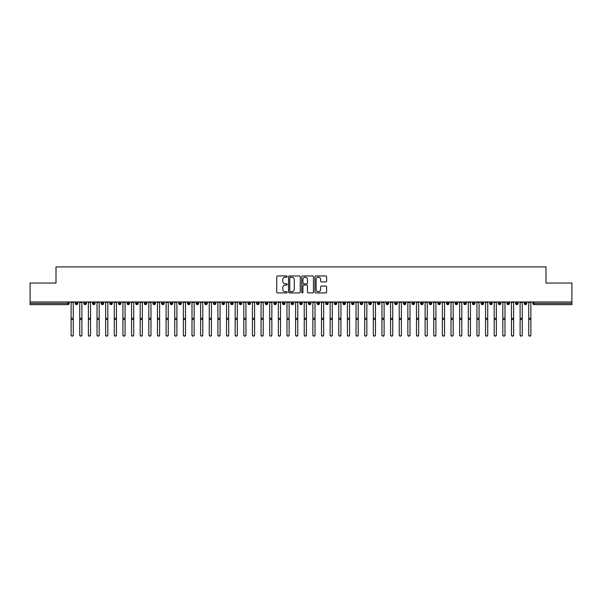 <?xml version="1.0" encoding="UTF-8"?>
<svg xmlns="http://www.w3.org/2000/svg" width="602" height="602" viewBox="0 0 602 602"><rect width="100%" height="100%" fill="white"/><g stroke="black" fill="none" stroke-linecap="round" stroke-linejoin="round"><path stroke-width="0.9" d="M287.184 276.551A0.594 0.594 0 0 0 286.59 275.957L277.59 275.957A0.85 0.85 0 0 0 276.739 276.807L276.739 292.06A0.85 0.85 0 0 0 277.59 292.911L286.59 292.911A0.594 0.594 0 0 0 287.184 292.316A0.594 0.594 0 0 0 286.59 291.722L285.423 291.722A2.709 2.709 0 0 1 282.714 289.013L282.714 287.741A2.709 2.709 0 0 1 285.423 285.024L286.59 285.024A0.594 0.594 0 0 0 287.184 284.43A0.594 0.594 0 0 0 286.59 283.835L285.423 283.835A2.709 2.709 0 0 1 282.714 281.126L282.714 279.855A2.709 2.709 0 0 1 285.423 277.146L286.59 277.146A0.594 0.594 0 0 0 287.184 276.551M325.765 281.932A0.85 0.85 0 0 0 326.615 281.081L326.615 276.807A0.85 0.85 0 0 0 325.765 275.957L315.772 275.957A0.85 0.85 0 0 0 314.921 276.807L314.921 292.06A0.85 0.85 0 0 0 315.772 292.911L325.765 292.911A0.85 0.85 0 0 0 326.615 292.06L326.615 286.891A0.85 0.85 0 0 0 325.765 286.04L321.491 286.04A0.85 0.85 0 0 0 320.64 286.891L320.64 289.457A2.265 2.265 0 0 1 318.375 291.722A2.265 2.265 0 0 1 316.11 289.457L316.11 279.411A2.265 2.265 0 0 1 318.375 277.146A2.265 2.265 0 0 1 320.64 279.411L320.64 281.081A0.85 0.85 0 0 0 321.491 281.932L325.765 281.932M30.1 301.963L571.9 301.963L571.9 283.053L545.999 283.053L545.999 266.904L56.001 266.904L56.001 283.053L30.1 283.053L30.1 303.34L67.853 303.34L67.853 301.963M300.255 276.807A0.85 0.85 0 0 0 299.412 275.957L289.411 275.957A0.85 0.85 0 0 0 288.561 276.807L288.561 292.06A0.85 0.85 0 0 0 289.411 292.911L299.412 292.911A0.85 0.85 0 0 0 300.255 292.06L300.255 276.807M302.588 275.957L312.588 275.957A0.85 0.85 0 0 1 313.439 276.807L313.439 292.06A0.85 0.85 0 0 1 312.588 292.911L308.307 292.911A0.85 0.85 0 0 1 307.464 292.06L307.464 285.875A0.85 0.85 0 0 0 306.614 285.024L303.777 285.024A0.85 0.85 0 0 0 302.926 285.875L302.926 292.316A0.594 0.594 0 0 1 302.332 292.911A0.594 0.594 0 0 1 301.745 292.316L301.745 276.807A0.85 0.85 0 0 1 302.588 275.957M69.147 303.34L67.853 303.34L67.853 304.635A1.294 1.294 0 0 0 69.147 303.34L69.147 301.963L69.147 303.34A1.294 1.294 0 0 1 67.853 304.635L30.1 304.635L30.1 303.34M571.9 301.963L571.9 304.635L534.147 304.635A1.294 1.294 0 0 1 532.853 303.34L532.853 301.963M76.529 301.963L76.529 304.635A1.294 1.294 0 0 1 75.235 303.34L75.235 301.963M77.786 301.963L77.786 303.34A1.294 1.294 0 0 1 76.529 304.635A1.294 1.294 0 0 0 77.786 303.34L75.235 303.34A1.294 1.294 0 0 0 76.529 304.635M85.168 301.963L85.168 304.635A1.294 1.294 0 0 1 83.866 303.34L83.866 301.963L83.866 303.34A1.294 1.294 0 0 0 85.168 304.635A1.294 1.294 0 0 0 86.417 303.34L86.417 301.963M93.799 301.963L93.799 304.635A1.294 1.294 0 0 1 92.505 303.34L92.505 301.963L92.505 303.34A1.294 1.294 0 0 0 93.799 304.635A1.294 1.294 0 0 0 95.048 303.34L95.048 301.963M102.43 301.963L102.43 304.635A1.294 1.294 0 0 1 101.136 303.34L101.136 301.963L101.136 303.34A1.294 1.294 0 0 0 102.43 304.635A1.294 1.294 0 0 0 103.687 303.34L103.687 301.963M111.069 301.963L111.069 304.635A1.294 1.294 0 0 1 109.775 303.34L109.775 301.963L109.775 303.34A1.294 1.294 0 0 0 111.069 304.635A1.294 1.294 0 0 0 112.318 303.34L112.318 301.963M119.7 301.963L119.7 304.635A1.294 1.294 0 0 1 118.406 303.34L118.406 301.963L118.406 303.34A1.294 1.294 0 0 0 119.7 304.635A1.294 1.294 0 0 0 120.957 303.34L120.957 301.963M128.339 301.963L128.339 304.635A1.294 1.294 0 0 1 127.045 303.34L127.045 301.963L127.045 303.34A1.294 1.294 0 0 0 128.339 304.635A1.294 1.294 0 0 0 129.588 303.34L129.588 301.963M136.97 301.963L136.97 304.635A1.294 1.294 0 0 1 135.676 303.34L135.676 301.963L135.676 303.34A1.294 1.294 0 0 0 136.97 304.635A1.294 1.294 0 0 0 138.219 303.34L138.219 301.963M145.601 301.963L145.601 304.635A1.294 1.294 0 0 1 144.307 303.34L144.307 301.963L144.307 303.34A1.294 1.294 0 0 0 145.601 304.635A1.294 1.294 0 0 0 146.858 303.34L146.858 301.963M154.24 301.963L154.24 304.635A1.294 1.294 0 0 1 152.946 303.34L152.946 301.963L152.946 303.34A1.294 1.294 0 0 0 154.24 304.635A1.294 1.294 0 0 0 155.489 303.34L155.489 301.963M162.871 301.963L162.871 304.635A1.294 1.294 0 0 1 161.577 303.34L161.577 301.963L161.577 303.34A1.294 1.294 0 0 0 162.871 304.635A1.294 1.294 0 0 0 164.128 303.34L164.128 301.963M171.51 301.963L171.51 304.635A1.294 1.294 0 0 1 170.215 303.34L170.215 301.963L170.215 303.34A1.294 1.294 0 0 0 171.51 304.635A1.294 1.294 0 0 0 172.759 303.34L172.759 301.963M180.141 301.963L180.141 304.635A1.294 1.294 0 0 1 178.847 303.34A1.294 1.294 0 0 0 180.141 304.635A1.294 1.294 0 0 1 178.847 303.34L178.847 301.963M181.39 301.963L181.39 303.34A1.294 1.294 0 0 1 180.141 304.635A1.294 1.294 0 0 0 181.39 303.34L178.847 303.34M188.78 304.635A1.294 1.294 0 0 1 187.478 303.34L187.478 301.963L187.478 303.34A1.294 1.294 0 0 0 188.78 304.635A1.294 1.294 0 0 0 190.029 303.34L190.029 301.963L190.029 303.34A1.294 1.294 0 0 1 188.78 304.635L188.78 303.34L190.029 303.34M197.411 301.963L197.411 304.635A1.294 1.294 0 0 1 196.117 303.34L196.117 301.963L196.117 303.34A1.294 1.294 0 0 0 197.411 304.635A1.294 1.294 0 0 0 198.66 303.34L198.66 301.963M206.042 301.963L206.042 304.635A1.294 1.294 0 0 1 204.748 303.34L204.748 301.963L204.748 303.34A1.294 1.294 0 0 0 206.042 304.635A1.294 1.294 0 0 0 207.299 303.34L207.299 301.963M214.681 301.963L214.681 303.34L213.386 303.34L213.386 301.963L213.386 303.34A1.294 1.294 0 0 0 214.681 304.635A1.294 1.294 0 0 0 215.93 303.34L215.93 301.963L215.93 303.34A1.294 1.294 0 0 1 214.681 304.635A1.294 1.294 0 0 1 213.386 303.34A1.294 1.294 0 0 0 214.681 304.635L214.681 303.34L215.93 303.34M223.312 301.963L223.312 304.635A1.294 1.294 0 0 1 222.018 303.34L222.018 301.963L222.018 303.34A1.294 1.294 0 0 0 223.312 304.635A1.294 1.294 0 0 0 224.569 303.34L224.569 301.963M231.951 301.963L231.951 304.635A1.294 1.294 0 0 1 230.649 303.34L230.649 301.963L230.649 303.34A1.294 1.294 0 0 0 231.951 304.635A1.294 1.294 0 0 0 233.2 303.34L233.2 301.963M240.582 301.963L240.582 304.635A1.294 1.294 0 0 1 239.287 303.34L239.287 301.963L239.287 303.34A1.294 1.294 0 0 0 240.582 304.635A1.294 1.294 0 0 0 241.831 303.34L241.831 301.963M249.213 301.963L249.213 304.635A1.294 1.294 0 0 1 247.919 303.34L247.919 301.963M250.47 301.963L250.47 303.34A1.294 1.294 0 0 1 249.213 304.635A1.294 1.294 0 0 0 250.47 303.34L247.919 303.34A1.294 1.294 0 0 0 249.213 304.635M257.852 301.963L257.852 304.635A1.294 1.294 0 0 1 256.557 303.34L256.557 301.963L256.557 303.34A1.294 1.294 0 0 0 257.852 304.635A1.294 1.294 0 0 0 259.101 303.34L259.101 301.963M266.483 301.963L266.483 304.635A1.294 1.294 0 0 1 265.189 303.34L265.189 301.963M267.739 301.963L267.739 303.34A1.294 1.294 0 0 1 266.483 304.635A1.294 1.294 0 0 0 267.739 303.34L265.189 303.34A1.294 1.294 0 0 0 266.483 304.635M275.122 301.963L275.122 304.635A1.294 1.294 0 0 1 273.827 303.34L273.827 301.963M276.371 301.963L276.371 303.34A1.294 1.294 0 0 1 275.122 304.635A1.294 1.294 0 0 0 276.371 303.34L273.827 303.34A1.294 1.294 0 0 0 275.122 304.635M283.753 301.963L283.753 304.635A1.294 1.294 0 0 1 282.458 303.34A1.294 1.294 0 0 0 283.753 304.635A1.294 1.294 0 0 1 282.458 303.34L282.458 301.963M285.002 301.963L285.002 303.34L285.002 301.963M292.384 301.963L292.384 304.635A1.294 1.294 0 0 1 291.09 303.34L291.09 301.963M293.641 301.963L293.641 303.34A1.294 1.294 0 0 1 292.384 304.635A1.294 1.294 0 0 0 293.641 303.34L291.09 303.34A1.294 1.294 0 0 0 292.384 304.635M301.023 301.963L301.023 304.635A1.294 1.294 0 0 1 299.728 303.34L299.728 301.963M302.272 301.963L302.272 303.34A1.294 1.294 0 0 1 301.023 304.635A1.294 1.294 0 0 0 302.272 303.34L299.728 303.34A1.294 1.294 0 0 0 301.023 304.635M309.654 301.963L309.654 304.635A1.294 1.294 0 0 1 308.359 303.34L308.359 301.963M310.91 301.963L310.91 303.34A1.294 1.294 0 0 1 309.654 304.635A1.294 1.294 0 0 0 310.91 303.34L308.359 303.34A1.294 1.294 0 0 0 309.654 304.635M318.292 301.963L318.292 304.635A1.294 1.294 0 0 1 316.998 303.34L316.998 301.963M319.542 301.963L319.542 303.34A1.294 1.294 0 0 1 318.292 304.635A1.294 1.294 0 0 0 319.542 303.34L316.998 303.34A1.294 1.294 0 0 0 318.292 304.635M326.924 301.963L326.924 304.635A1.294 1.294 0 0 1 325.629 303.34L325.629 301.963M328.173 301.963L328.173 303.34L328.173 301.963M335.562 301.963L335.562 304.635A1.294 1.294 0 0 1 334.26 303.34L334.26 301.963M336.811 301.963L336.811 303.34A1.294 1.294 0 0 1 335.562 304.635A1.294 1.294 0 0 0 336.811 303.34L334.26 303.34A1.294 1.294 0 0 0 335.562 304.635M344.193 301.963L344.193 304.635A1.294 1.294 0 0 1 342.899 303.34L342.899 301.963L342.899 303.34A1.294 1.294 0 0 0 344.193 304.635A1.294 1.294 0 0 0 345.443 303.34L345.443 301.963M352.825 301.963L352.825 304.635A1.294 1.294 0 0 1 351.53 303.34L351.53 301.963M354.081 301.963L354.081 303.34L354.081 301.963M361.463 301.963L361.463 304.635A1.294 1.294 0 0 1 360.169 303.34A1.294 1.294 0 0 0 361.463 304.635A1.294 1.294 0 0 1 360.169 303.34L360.169 301.963M362.713 301.963L362.713 303.34L362.713 301.963M370.095 301.963L370.095 304.635A1.294 1.294 0 0 1 368.8 303.34L368.8 301.963L368.8 303.34A1.294 1.294 0 0 0 370.095 304.635A1.294 1.294 0 0 0 371.351 303.34L371.351 301.963M378.733 301.963L378.733 304.635A1.294 1.294 0 0 1 377.431 303.34A1.294 1.294 0 0 0 378.733 304.635A1.294 1.294 0 0 1 377.431 303.34L377.431 301.963M379.982 301.963L379.982 303.34A1.294 1.294 0 0 1 378.733 304.635A1.294 1.294 0 0 0 379.982 303.34L377.431 303.34M387.364 301.963L387.364 304.635A1.294 1.294 0 0 1 386.07 303.34L386.07 301.963L386.07 303.34A1.294 1.294 0 0 0 387.364 304.635A1.294 1.294 0 0 0 388.614 303.34L388.614 301.963M395.996 301.963L395.996 304.635A1.294 1.294 0 0 1 394.701 303.34L394.701 301.963M397.252 301.963L397.252 303.34L397.252 301.963M404.634 301.963L404.634 304.635A1.294 1.294 0 0 1 403.34 303.34A1.294 1.294 0 0 0 404.634 304.635A1.294 1.294 0 0 1 403.34 303.34L403.34 301.963M405.883 301.963L405.883 303.34L405.883 301.963M413.265 301.963L413.265 304.635A1.294 1.294 0 0 1 411.971 303.34L411.971 301.963M414.522 301.963L414.522 303.34L414.522 301.963M421.904 301.963L421.904 304.635A1.294 1.294 0 0 1 420.61 303.34L420.61 301.963M423.153 301.963L423.153 303.34A1.294 1.294 0 0 1 421.904 304.635A1.294 1.294 0 0 0 423.153 303.34L420.61 303.34A1.294 1.294 0 0 0 421.904 304.635M430.535 301.963L430.535 304.635A1.294 1.294 0 0 1 429.241 303.34A1.294 1.294 0 0 0 430.535 304.635A1.294 1.294 0 0 1 429.241 303.34L429.241 301.963M431.784 301.963L431.784 303.34A1.294 1.294 0 0 1 430.535 304.635A1.294 1.294 0 0 0 431.784 303.34L429.241 303.34M439.167 301.963L439.167 304.635A1.294 1.294 0 0 1 437.872 303.34A1.294 1.294 0 0 0 439.167 304.635A1.294 1.294 0 0 1 437.872 303.34L437.872 301.963M440.423 301.963L440.423 303.34L440.423 301.963M447.805 301.963L447.805 304.635A1.294 1.294 0 0 1 446.511 303.34L446.511 301.963L446.511 303.34A1.294 1.294 0 0 0 447.805 304.635A1.294 1.294 0 0 0 449.054 303.34L449.054 301.963M456.436 301.963L456.436 304.635A1.294 1.294 0 0 1 455.142 303.34A1.294 1.294 0 0 0 456.436 304.635A1.294 1.294 0 0 1 455.142 303.34L455.142 301.963M457.693 301.963L457.693 303.34A1.294 1.294 0 0 1 456.436 304.635A1.294 1.294 0 0 0 457.693 303.34L455.142 303.34M465.075 301.963L465.075 304.635A1.294 1.294 0 0 1 463.781 303.34A1.294 1.294 0 0 0 465.075 304.635A1.294 1.294 0 0 1 463.781 303.34L463.781 301.963M466.324 301.963L466.324 303.34L466.324 301.963M473.706 301.963L473.706 304.635A1.294 1.294 0 0 1 472.412 303.34L472.412 301.963M474.955 301.963L474.955 303.34L474.955 301.963M482.337 301.963L482.337 304.635A1.294 1.294 0 0 1 481.043 303.34A1.294 1.294 0 0 0 482.337 304.635A1.294 1.294 0 0 1 481.043 303.34L481.043 301.963M483.594 301.963L483.594 303.34L483.594 301.963M490.976 301.963L490.976 304.635A1.294 1.294 0 0 1 489.682 303.34A1.294 1.294 0 0 0 490.976 304.635A1.294 1.294 0 0 1 489.682 303.34L489.682 301.963M492.225 301.963L492.225 303.34L492.225 301.963M499.607 301.963L499.607 304.635A1.294 1.294 0 0 1 498.313 303.34A1.294 1.294 0 0 0 499.607 304.635A1.294 1.294 0 0 1 498.313 303.34L498.313 301.963M500.864 301.963L500.864 303.34A1.294 1.294 0 0 1 499.607 304.635A1.294 1.294 0 0 0 500.864 303.34L498.313 303.34M508.246 301.963L508.246 304.635A1.294 1.294 0 0 1 506.952 303.34L506.952 301.963M509.495 301.963L509.495 303.34L509.495 301.963M516.877 301.963L516.877 304.635A1.294 1.294 0 0 1 515.583 303.34A1.294 1.294 0 0 0 516.877 304.635A1.294 1.294 0 0 1 515.583 303.34L515.583 301.963M518.134 301.963L518.134 303.34L518.134 301.963M525.516 301.963L525.516 304.635A1.294 1.294 0 0 1 524.214 303.34A1.294 1.294 0 0 0 525.516 304.635A1.294 1.294 0 0 1 524.214 303.34L524.214 301.963M526.765 301.963L526.765 303.34L526.765 301.963M188.78 301.963L188.78 303.34L187.478 303.34M283.753 304.635A1.294 1.294 0 0 0 285.002 303.34A1.294 1.294 0 0 1 283.753 304.635M326.924 304.635A1.294 1.294 0 0 0 328.173 303.34A1.294 1.294 0 0 1 326.924 304.635A1.294 1.294 0 0 1 325.629 303.34L328.173 303.34M352.825 304.635A1.294 1.294 0 0 0 354.081 303.34A1.294 1.294 0 0 1 352.825 304.635A1.294 1.294 0 0 1 351.53 303.34L354.081 303.34M361.463 304.635A1.294 1.294 0 0 0 362.713 303.34A1.294 1.294 0 0 1 361.463 304.635M395.996 304.635A1.294 1.294 0 0 0 397.252 303.34A1.294 1.294 0 0 1 395.996 304.635A1.294 1.294 0 0 1 394.701 303.34L397.252 303.34M404.634 304.635A1.294 1.294 0 0 0 405.883 303.34A1.294 1.294 0 0 1 404.634 304.635M413.265 304.635A1.294 1.294 0 0 0 414.522 303.34A1.294 1.294 0 0 1 413.265 304.635A1.294 1.294 0 0 1 411.971 303.34L414.522 303.34M439.167 304.635A1.294 1.294 0 0 0 440.423 303.34A1.294 1.294 0 0 1 439.167 304.635M465.075 304.635A1.294 1.294 0 0 0 466.324 303.34A1.294 1.294 0 0 1 465.075 304.635M473.706 304.635A1.294 1.294 0 0 0 474.955 303.34A1.294 1.294 0 0 1 473.706 304.635A1.294 1.294 0 0 1 472.412 303.34L474.955 303.34M482.337 304.635A1.294 1.294 0 0 0 483.594 303.34A1.294 1.294 0 0 1 482.337 304.635M490.976 304.635A1.294 1.294 0 0 0 492.225 303.34A1.294 1.294 0 0 1 490.976 304.635M508.246 304.635A1.294 1.294 0 0 0 509.495 303.34A1.294 1.294 0 0 1 508.246 304.635A1.294 1.294 0 0 1 506.952 303.34L509.495 303.34M516.877 304.635A1.294 1.294 0 0 0 518.134 303.34A1.294 1.294 0 0 1 516.877 304.635M534.147 304.635A1.294 1.294 0 0 1 532.853 303.34A1.294 1.294 0 0 0 534.147 304.635L534.147 303.34L571.9 303.34M525.516 304.635A1.294 1.294 0 0 0 526.765 303.34A1.294 1.294 0 0 1 525.516 304.635M290.345 277.146A0.594 0.594 0 0 0 289.75 277.74L289.75 291.127A0.594 0.594 0 0 0 290.345 291.722L291.571 291.722A2.709 2.709 0 0 0 294.28 289.013L294.28 279.855A2.709 2.709 0 0 0 291.571 277.146L290.345 277.146M307.464 279.456A2.265 2.265 0 0 0 305.191 277.183A2.265 2.265 0 0 0 302.926 279.456L302.926 282.993A0.85 0.85 0 0 0 303.777 283.835L306.614 283.835A0.85 0.85 0 0 0 307.464 282.993L307.464 279.456M73.271 335.096A1.076 1.053 180 0 1 72.195 336.149A1.076 1.053 180 0 1 71.111 335.096L71.111 334.862A1.076 1.053 -0 0 0 72.195 335.924A1.076 1.053 -0 0 0 73.271 334.862L73.271 319.767M71.111 301.963L71.111 334.862M73.271 301.963L73.271 334.862M81.902 335.096A1.076 1.053 180 0 1 80.826 336.149A1.076 1.053 180 0 1 79.75 335.096L79.75 334.862A1.076 1.053 -0 0 0 80.826 335.924A1.076 1.053 -0 0 0 81.902 334.862L81.902 319.767M90.541 335.096A1.076 1.053 180 0 1 89.457 336.149A1.076 1.053 180 0 1 88.381 335.096L88.381 334.862A1.076 1.053 -0 0 0 89.457 335.924A1.076 1.053 -0 0 0 90.541 334.862L90.541 319.767M99.172 335.096A1.076 1.053 180 0 1 98.096 336.149A1.076 1.053 180 0 1 97.012 335.096L97.012 334.862A1.076 1.053 -0 0 0 98.096 335.924A1.076 1.053 -0 0 0 99.172 334.862L99.172 319.767M107.811 335.096A1.076 1.053 180 0 1 106.727 336.149A1.076 1.053 180 0 1 105.651 335.096L105.651 334.862A1.076 1.053 -0 0 0 106.727 335.924A1.076 1.053 -0 0 0 107.811 334.862L107.811 319.767M79.75 301.963L79.75 334.862M81.902 301.963L81.902 334.862M88.381 301.963L88.381 334.862M90.541 301.963L90.541 334.862M97.012 301.963L97.012 334.862M99.172 301.963L99.172 334.862M105.651 301.963L105.651 334.862M107.811 301.963L107.811 334.862M116.442 335.096A1.076 1.053 180 0 1 115.366 336.149A1.076 1.053 180 0 1 114.282 335.096L114.282 334.862A1.076 1.053 -0 0 0 115.366 335.924A1.076 1.053 -0 0 0 116.442 334.862L116.442 319.767M114.282 301.963L114.282 334.862M116.442 301.963L116.442 334.862M125.081 335.096A1.076 1.053 180 0 1 123.997 336.149A1.076 1.053 180 0 1 122.921 335.096L122.921 334.862A1.076 1.053 -0 0 0 123.997 335.924A1.076 1.053 -0 0 0 125.081 334.862L125.081 319.767M133.712 335.096A1.076 1.053 180 0 1 132.628 336.149A1.076 1.053 180 0 1 131.552 335.096L131.552 334.862A1.076 1.053 -0 0 0 132.628 335.924A1.076 1.053 -0 0 0 133.712 334.862L133.712 319.767M142.343 335.096A1.076 1.053 180 0 1 141.267 336.149A1.076 1.053 180 0 1 140.183 335.096L140.183 334.862A1.076 1.053 -0 0 0 141.267 335.924A1.076 1.053 -0 0 0 142.343 334.862L142.343 319.767M150.982 335.096A1.076 1.053 180 0 1 149.898 336.149A1.076 1.053 180 0 1 148.822 335.096L148.822 334.862A1.076 1.053 -0 0 0 149.898 335.924A1.076 1.053 -0 0 0 150.982 334.862L150.982 319.767M122.921 301.963L122.921 334.862M125.081 301.963L125.081 334.862M131.552 301.963L131.552 334.862M133.712 301.963L133.712 334.862M140.183 301.963L140.183 334.862M142.343 301.963L142.343 334.862M148.822 301.963L148.822 334.862M150.982 301.963L150.982 334.862M159.613 335.096A1.076 1.053 180 0 1 158.537 336.149A1.076 1.053 180 0 1 157.453 335.096L157.453 334.862A1.076 1.053 -0 0 0 158.537 335.924A1.076 1.053 -0 0 0 159.613 334.862L159.613 319.767M168.251 335.096A1.076 1.053 180 0 1 167.168 336.149A1.076 1.053 180 0 1 166.092 335.096L166.092 334.862A1.076 1.053 -0 0 0 167.168 335.924A1.076 1.053 -0 0 0 168.251 334.862L168.251 319.767M176.883 335.096A1.076 1.053 180 0 1 175.807 336.149A1.076 1.053 180 0 1 174.723 335.096L174.723 334.862A1.076 1.053 -0 0 0 175.807 335.924A1.076 1.053 -0 0 0 176.883 334.862L176.883 319.767M185.514 335.096A1.076 1.053 180 0 1 184.438 336.149A1.076 1.053 180 0 1 183.362 335.096L183.362 334.862A1.076 1.053 -0 0 0 184.438 335.924A1.076 1.053 -0 0 0 185.514 334.862L185.514 319.767M194.153 335.096A1.076 1.053 180 0 1 193.069 336.149A1.076 1.053 180 0 1 191.993 335.096L191.993 334.862A1.076 1.053 -0 0 0 193.069 335.924A1.076 1.053 -0 0 0 194.153 334.862L194.153 319.767M157.453 301.963L157.453 334.862M159.613 301.963L159.613 334.862M166.092 301.963L166.092 334.862M168.251 301.963L168.251 334.862M174.723 301.963L174.723 334.862M176.883 301.963L176.883 334.862M183.362 301.963L183.362 334.862M185.514 301.963L185.514 334.862M191.993 335.096L191.993 301.963M194.153 301.963L194.153 334.862M202.784 335.096A1.076 1.053 180 0 1 201.708 336.149A1.076 1.053 180 0 1 200.624 335.096L200.624 334.862A1.076 1.053 -0 0 0 201.708 335.924A1.076 1.053 -0 0 0 202.784 334.862L202.784 319.767M200.624 301.963L200.624 334.862M202.784 301.963L202.784 334.862M211.422 335.096A1.076 1.053 180 0 1 210.339 336.149A1.076 1.053 180 0 1 209.263 335.096L209.263 334.862A1.076 1.053 -0 0 0 210.339 335.924A1.076 1.053 -0 0 0 211.422 334.862L211.422 319.767M209.263 301.963L209.263 334.862M211.422 301.963L211.422 334.862M220.054 335.096A1.076 1.053 180 0 1 218.977 336.149A1.076 1.053 180 0 1 217.894 335.096L217.894 334.862A1.076 1.053 -0 0 0 218.977 335.924A1.076 1.053 -0 0 0 220.054 334.862L220.054 319.767M217.894 301.963L217.894 334.862M220.054 301.963L220.054 334.862M228.685 335.096A1.076 1.053 180 0 1 227.609 336.149A1.076 1.053 180 0 1 226.533 335.096L226.533 334.862A1.076 1.053 -0 0 0 227.609 335.924A1.076 1.053 -0 0 0 228.685 334.862L228.685 319.767M226.533 301.963L226.533 334.862M228.685 301.963L228.685 334.862M237.323 335.096A1.076 1.053 180 0 1 236.24 336.149A1.076 1.053 180 0 1 235.164 335.096L235.164 334.862A1.076 1.053 -0 0 0 236.24 335.924A1.076 1.053 -0 0 0 237.323 334.862L237.323 319.767M235.164 301.963L235.164 334.862M237.323 301.963L237.323 334.862M245.955 335.096A1.076 1.053 180 0 1 244.879 336.149A1.076 1.053 180 0 1 243.795 335.096L243.795 334.862A1.076 1.053 -0 0 0 244.879 335.924A1.076 1.053 -0 0 0 245.955 334.862L245.955 319.767M243.795 301.963L243.795 334.862M245.955 301.963L245.955 334.862M254.593 335.096A1.076 1.053 180 0 1 253.51 336.149A1.076 1.053 180 0 1 252.434 335.096L252.434 334.862A1.076 1.053 -0 0 0 253.51 335.924A1.076 1.053 -0 0 0 254.593 334.862L254.593 319.767M252.434 335.096L252.434 301.963M254.593 301.963L254.593 334.862M263.224 335.096A1.076 1.053 180 0 1 262.148 336.149A1.076 1.053 180 0 1 261.065 335.096L261.065 334.862A1.076 1.053 -0 0 0 262.148 335.924A1.076 1.053 -0 0 0 263.224 334.862L263.224 319.767M261.065 301.963L261.065 334.862M263.224 301.963L263.224 334.862M271.856 335.096A1.076 1.053 180 0 1 270.78 336.149A1.076 1.053 180 0 1 269.704 335.096L269.704 334.862A1.076 1.053 -0 0 0 270.78 335.924A1.076 1.053 -0 0 0 271.856 334.862L271.856 319.767M269.704 301.963L269.704 334.862M271.856 301.963L271.856 334.862M280.494 335.096A1.076 1.053 180 0 1 279.411 336.149A1.076 1.053 180 0 1 278.335 335.096L278.335 334.862A1.076 1.053 -0 0 0 279.411 335.924A1.076 1.053 -0 0 0 280.494 334.862L280.494 319.767M278.335 335.096L278.335 301.963M280.494 301.963L280.494 334.862M289.126 335.096A1.076 1.053 180 0 1 288.049 336.149A1.076 1.053 180 0 1 286.966 335.096L286.966 334.862A1.076 1.053 -0 0 0 288.049 335.924A1.076 1.053 -0 0 0 289.126 334.862L289.126 319.767M286.966 335.096L286.966 301.963M289.126 301.963L289.126 334.862M297.764 335.096A1.076 1.053 180 0 1 296.681 336.149A1.076 1.053 180 0 1 295.605 335.096L295.605 334.862A1.076 1.053 -0 0 0 296.681 335.924A1.076 1.053 -0 0 0 297.764 334.862L297.764 319.767M295.605 335.096L295.605 301.963M297.764 301.963L297.764 334.862M306.395 335.096A1.076 1.053 180 0 1 305.319 336.149A1.076 1.053 180 0 1 304.236 335.096L304.236 334.862A1.076 1.053 -0 0 0 305.319 335.924A1.076 1.053 -0 0 0 306.395 334.862L306.395 319.767M304.236 301.963L304.236 334.862M306.395 301.963L306.395 334.862M315.034 335.096A1.076 1.053 180 0 1 313.951 336.149A1.076 1.053 180 0 1 312.874 335.096L312.874 334.862A1.076 1.053 -0 0 0 313.951 335.924A1.076 1.053 -0 0 0 315.034 334.862L315.034 319.767M312.874 301.963L312.874 334.862M315.034 301.963L315.034 334.862M323.665 335.096A1.076 1.053 180 0 1 322.589 336.149A1.076 1.053 180 0 1 321.506 335.096L321.506 334.862A1.076 1.053 -0 0 0 322.589 335.924A1.076 1.053 -0 0 0 323.665 334.862L323.665 319.767M321.506 335.096L321.506 301.963M323.665 301.963L323.665 334.862M332.296 335.096A1.076 1.053 180 0 1 331.22 336.149A1.076 1.053 180 0 1 330.144 335.096L330.144 334.862A1.076 1.053 -0 0 0 331.22 335.924A1.076 1.053 -0 0 0 332.296 334.862L332.296 319.767M330.144 335.096L330.144 301.963M332.296 301.963L332.296 334.862M340.935 335.096A1.076 1.053 180 0 1 339.852 336.149A1.076 1.053 180 0 1 338.775 335.096L338.775 334.862A1.076 1.053 -0 0 0 339.852 335.924A1.076 1.053 -0 0 0 340.935 334.862L340.935 319.767M338.775 335.096L338.775 301.963M340.935 301.963L340.935 334.862M349.566 335.096A1.076 1.053 180 0 1 348.49 336.149A1.076 1.053 180 0 1 347.407 335.096L347.407 334.862A1.076 1.053 -0 0 0 348.49 335.924A1.076 1.053 -0 0 0 349.566 334.862L349.566 319.767M347.407 335.096L347.407 301.963M349.566 301.963L349.566 334.862M358.205 335.096A1.076 1.053 180 0 1 357.121 336.149A1.076 1.053 180 0 1 356.045 335.096L356.045 334.862A1.076 1.053 -0 0 0 357.121 335.924A1.076 1.053 -0 0 0 358.205 334.862L358.205 319.767M356.045 335.096L356.045 301.963M358.205 301.963L358.205 334.862M366.836 335.096A1.076 1.053 180 0 1 365.76 336.149A1.076 1.053 180 0 1 364.677 335.096L364.677 334.862A1.076 1.053 -0 0 0 365.76 335.924A1.076 1.053 -0 0 0 366.836 334.862L366.836 319.767M364.677 335.096L364.677 301.963M366.836 301.963L366.836 334.862M375.467 335.096A1.076 1.053 180 0 1 374.391 336.149A1.076 1.053 180 0 1 373.315 335.096L373.315 334.862A1.076 1.053 -0 0 0 374.391 335.924A1.076 1.053 -0 0 0 375.467 334.862L375.467 319.767M373.315 335.096L373.315 301.963M375.467 301.963L375.467 334.862M384.106 335.096A1.076 1.053 180 0 1 383.022 336.149A1.076 1.053 180 0 1 381.946 335.096L381.946 334.862A1.076 1.053 -0 0 0 383.022 335.924A1.076 1.053 -0 0 0 384.106 334.862L384.106 319.767M381.946 335.096L381.946 301.963M384.106 301.963L384.106 334.862M392.737 335.096A1.076 1.053 180 0 1 391.661 336.149A1.076 1.053 180 0 1 390.578 335.096L390.578 334.862A1.076 1.053 -0 0 0 391.661 335.924A1.076 1.053 -0 0 0 392.737 334.862L392.737 319.767M390.578 335.096L390.578 301.963M392.737 301.963L392.737 334.862M401.376 335.096A1.076 1.053 180 0 1 400.292 336.149A1.076 1.053 180 0 1 399.216 335.096L399.216 334.862A1.076 1.053 -0 0 0 400.292 335.924A1.076 1.053 -0 0 0 401.376 334.862L401.376 319.767M399.216 335.096L399.216 301.963M401.376 301.963L401.376 334.862M410.007 335.096A1.076 1.053 180 0 1 408.931 336.149A1.076 1.053 180 0 1 407.847 335.096L407.847 334.862A1.076 1.053 -0 0 0 408.931 335.924A1.076 1.053 -0 0 0 410.007 334.862L410.007 319.767M407.847 335.096L407.847 301.963M410.007 301.963L410.007 334.862M418.638 335.096A1.076 1.053 180 0 1 417.562 336.149A1.076 1.053 180 0 1 416.486 335.096L416.486 334.862A1.076 1.053 -0 0 0 417.562 335.924A1.076 1.053 -0 0 0 418.638 334.862L418.638 319.767M416.486 335.096L416.486 301.963M418.638 301.963L418.638 334.862M427.277 335.096A1.076 1.053 180 0 1 426.193 336.149A1.076 1.053 180 0 1 425.117 335.096L425.117 334.862A1.076 1.053 -0 0 0 426.193 335.924A1.076 1.053 -0 0 0 427.277 334.862L427.277 319.767M425.117 301.963L425.117 334.862M427.277 301.963L427.277 334.862M435.908 335.096A1.076 1.053 180 0 1 434.832 336.149A1.076 1.053 180 0 1 433.749 335.096L433.749 334.862A1.076 1.053 -0 0 0 434.832 335.924A1.076 1.053 -0 0 0 435.908 334.862L435.908 319.767M433.749 301.963L433.749 334.862M435.908 301.963L435.908 334.862M444.547 335.096A1.076 1.053 180 0 1 443.463 336.149A1.076 1.053 180 0 1 442.387 335.096L442.387 334.862A1.076 1.053 -0 0 0 443.463 335.924A1.076 1.053 -0 0 0 444.547 334.862L444.547 319.767M442.387 301.963L442.387 334.862M444.547 301.963L444.547 334.862M453.178 335.096A1.076 1.053 180 0 1 452.102 336.149A1.076 1.053 180 0 1 451.018 335.096L451.018 334.862A1.076 1.053 -0 0 0 452.102 335.924A1.076 1.053 -0 0 0 453.178 334.862L453.178 319.767M451.018 301.963L451.018 334.862M453.178 301.963L453.178 334.862M461.817 335.096A1.076 1.053 180 0 1 460.733 336.149A1.076 1.053 180 0 1 459.657 335.096L459.657 334.862A1.076 1.053 -0 0 0 460.733 335.924A1.076 1.053 -0 0 0 461.817 334.862L461.817 319.767M459.657 335.096L459.657 301.963M461.817 301.963L461.817 334.862M470.448 335.096A1.076 1.053 180 0 1 469.372 336.149A1.076 1.053 180 0 1 468.288 335.096L468.288 334.862A1.076 1.053 -0 0 0 469.372 335.924A1.076 1.053 -0 0 0 470.448 334.862L470.448 319.767M468.288 301.963L468.288 334.862M470.448 301.963L470.448 334.862M479.079 335.096A1.076 1.053 180 0 1 478.003 336.149A1.076 1.053 180 0 1 476.919 335.096L476.919 334.862A1.076 1.053 -0 0 0 478.003 335.924A1.076 1.053 -0 0 0 479.079 334.862L479.079 319.767M476.919 301.963L476.919 334.862M479.079 301.963L479.079 334.862M487.718 335.096A1.076 1.053 180 0 1 486.634 336.149A1.076 1.053 180 0 1 485.558 335.096L485.558 334.862A1.076 1.053 -0 0 0 486.634 335.924A1.076 1.053 -0 0 0 487.718 334.862L487.718 319.767M485.558 335.096L485.558 301.963M487.718 301.963L487.718 334.862M496.349 335.096A1.076 1.053 180 0 1 495.273 336.149A1.076 1.053 180 0 1 494.189 335.096L494.189 334.862A1.076 1.053 -0 0 0 495.273 335.924A1.076 1.053 -0 0 0 496.349 334.862L496.349 319.767M494.189 335.096L494.189 301.963M496.349 301.963L496.349 334.862M504.988 335.096A1.076 1.053 180 0 1 503.904 336.149A1.076 1.053 180 0 1 502.828 335.096L502.828 334.862A1.076 1.053 -0 0 0 503.904 335.924A1.076 1.053 -0 0 0 504.988 334.862L504.988 319.767M502.828 335.096L502.828 301.963M504.988 301.963L504.988 334.862M513.619 335.096A1.076 1.053 180 0 1 512.543 336.149A1.076 1.053 180 0 1 511.459 335.096L511.459 334.862A1.076 1.053 -0 0 0 512.543 335.924A1.076 1.053 -0 0 0 513.619 334.862L513.619 319.767M511.459 335.096L511.459 301.963M513.619 301.963L513.619 334.862M522.25 335.096A1.076 1.053 180 0 1 521.174 336.149A1.076 1.053 180 0 1 520.098 335.096L520.098 334.862A1.076 1.053 -0 0 0 521.174 335.924A1.076 1.053 -0 0 0 522.25 334.862L522.25 319.767M520.098 335.096L520.098 301.963M522.25 301.963L522.25 334.862M530.889 335.096A1.076 1.053 180 0 1 529.805 336.149A1.076 1.053 180 0 1 528.729 335.096L528.729 334.862A1.076 1.053 -0 0 0 529.805 335.924A1.076 1.053 -0 0 0 530.889 334.862L530.889 319.767M528.729 335.096L528.729 301.963M530.889 301.963L530.889 334.862M534.147 301.963L534.147 303.34L532.853 303.34M83.866 303.34A1.294 1.294 0 0 0 85.168 304.635A1.294 1.294 0 0 0 86.417 303.34L83.866 303.34M92.505 303.34A1.294 1.294 0 0 0 93.799 304.635A1.294 1.294 0 0 0 95.048 303.34L92.505 303.34M101.136 303.34A1.294 1.294 0 0 0 102.43 304.635A1.294 1.294 0 0 0 103.687 303.34L101.136 303.34M109.775 303.34A1.294 1.294 0 0 0 111.069 304.635A1.294 1.294 0 0 0 112.318 303.34L109.775 303.34M118.406 303.34L120.957 303.34A1.294 1.294 0 0 1 119.7 304.635M127.045 303.34A1.294 1.294 0 0 0 128.339 304.635A1.294 1.294 0 0 0 129.588 303.34L127.045 303.34M135.676 303.34L138.219 303.34A1.294 1.294 0 0 1 136.97 304.635M144.307 303.34A1.294 1.294 0 0 0 145.601 304.635A1.294 1.294 0 0 0 146.858 303.34L144.307 303.34M152.946 303.34A1.294 1.294 0 0 0 154.24 304.635A1.294 1.294 0 0 0 155.489 303.34L152.946 303.34M161.577 303.34A1.294 1.294 0 0 0 162.871 304.635A1.294 1.294 0 0 0 164.128 303.34L161.577 303.34M170.215 303.34A1.294 1.294 0 0 0 171.51 304.635A1.294 1.294 0 0 0 172.759 303.34L170.215 303.34M196.117 303.34L198.66 303.34A1.294 1.294 0 0 1 197.411 304.635M204.748 303.34A1.294 1.294 0 0 0 206.042 304.635A1.294 1.294 0 0 0 207.299 303.34L204.748 303.34M222.018 303.34L224.569 303.34A1.294 1.294 0 0 1 223.312 304.635M230.649 303.34A1.294 1.294 0 0 0 231.951 304.635A1.294 1.294 0 0 0 233.2 303.34L230.649 303.34M239.287 303.34L241.831 303.34A1.294 1.294 0 0 1 240.582 304.635M256.557 303.34L259.101 303.34A1.294 1.294 0 0 1 257.852 304.635M282.458 303.34L285.002 303.34M342.899 303.34L345.443 303.34A1.294 1.294 0 0 1 344.193 304.635M360.169 303.34L362.713 303.34M368.8 303.34A1.294 1.294 0 0 0 370.095 304.635A1.294 1.294 0 0 0 371.351 303.34L368.8 303.34M386.07 303.34L388.614 303.34A1.294 1.294 0 0 1 387.364 304.635M403.34 303.34L405.883 303.34M437.872 303.34L440.423 303.34M446.511 303.34A1.294 1.294 0 0 0 447.805 304.635A1.294 1.294 0 0 0 449.054 303.34L446.511 303.34M463.781 303.34L466.324 303.34M481.043 303.34L483.594 303.34M489.682 303.34L492.225 303.34M515.583 303.34L518.134 303.34M524.214 303.34L526.765 303.34M73.271 302.46L71.111 302.46M73.271 318.27L71.111 318.27M73.271 319.534L71.111 319.534M81.902 302.46L79.75 302.46M81.902 318.27L79.75 318.27M81.902 319.534L79.75 319.534M90.541 302.46L88.381 302.46M90.541 318.27L88.381 318.27M90.541 319.534L88.381 319.534M99.172 302.46L97.012 302.46M99.172 318.27L97.012 318.27M99.172 319.534L97.012 319.534M107.811 302.46L105.651 302.46M107.811 318.27L105.651 318.27M107.811 319.534L105.651 319.534M116.442 302.46L114.282 302.46M116.442 318.27L114.282 318.27M116.442 319.534L114.282 319.534M125.081 302.46L122.921 302.46M125.081 318.27L122.921 318.27M125.081 319.534L122.921 319.534M133.712 302.46L131.552 302.46M133.712 318.27L131.552 318.27M133.712 319.534L131.552 319.534M142.343 302.46L140.183 302.46M142.343 318.27L140.183 318.27M142.343 319.534L140.183 319.534M150.982 302.46L148.822 302.46M150.982 318.27L148.822 318.27M150.982 319.534L148.822 319.534M159.613 302.46L157.453 302.46M159.613 318.27L157.453 318.27M159.613 319.534L157.453 319.534M168.251 302.46L166.092 302.46M168.251 318.27L166.092 318.27M168.251 319.534L166.092 319.534M176.883 302.46L174.723 302.46M176.883 318.27L174.723 318.27M176.883 319.534L174.723 319.534M185.514 302.46L183.362 302.46M185.514 318.27L183.362 318.27M185.514 319.534L183.362 319.534M194.153 302.46L191.993 302.46M194.153 318.27L191.993 318.27M194.153 319.534L191.993 319.534M202.784 302.46L200.624 302.46M202.784 318.27L200.624 318.27M202.784 319.534L200.624 319.534M211.422 302.46L209.263 302.46M211.422 318.27L209.263 318.27M211.422 319.534L209.263 319.534M220.054 302.46L217.894 302.46M220.054 318.27L217.894 318.27M220.054 319.534L217.894 319.534M228.685 302.46L226.533 302.46M228.685 318.27L226.533 318.27M228.685 319.534L226.533 319.534M237.323 302.46L235.164 302.46M237.323 318.27L235.164 318.27M237.323 319.534L235.164 319.534M245.955 302.46L243.795 302.46M245.955 318.27L243.795 318.27M245.955 319.534L243.795 319.534M254.593 302.46L252.434 302.46M254.593 318.27L252.434 318.27M254.593 319.534L252.434 319.534M263.224 302.46L261.065 302.46M263.224 318.27L261.065 318.27M263.224 319.534L261.065 319.534M271.856 302.46L269.704 302.46M271.856 318.27L269.704 318.27M271.856 319.534L269.704 319.534M280.494 302.46L278.335 302.46M280.494 318.27L278.335 318.27M280.494 319.534L278.335 319.534M289.126 302.46L286.966 302.46M289.126 318.27L286.966 318.27M289.126 319.534L286.966 319.534M297.764 302.46L295.605 302.46M297.764 318.27L295.605 318.27M297.764 319.534L295.605 319.534M306.395 302.46L304.236 302.46M306.395 318.27L304.236 318.27M306.395 319.534L304.236 319.534M315.034 302.46L312.874 302.46M315.034 318.27L312.874 318.27M315.034 319.534L312.874 319.534M323.665 302.46L321.506 302.46M323.665 318.27L321.506 318.27M323.665 319.534L321.506 319.534M332.296 302.46L330.144 302.46M332.296 318.27L330.144 318.27M332.296 319.534L330.144 319.534M340.935 302.46L338.775 302.46M340.935 318.27L338.775 318.27M340.935 319.534L338.775 319.534M349.566 302.46L347.407 302.46M349.566 318.27L347.407 318.27M349.566 319.534L347.407 319.534M358.205 302.46L356.045 302.46M358.205 318.27L356.045 318.27M358.205 319.534L356.045 319.534M366.836 302.46L364.677 302.46M366.836 318.27L364.677 318.27M366.836 319.534L364.677 319.534M375.467 302.46L373.315 302.46M375.467 318.27L373.315 318.27M375.467 319.534L373.315 319.534M384.106 302.46L381.946 302.46M384.106 318.27L381.946 318.27M384.106 319.534L381.946 319.534M392.737 302.46L390.578 302.46M392.737 318.27L390.578 318.27M392.737 319.534L390.578 319.534M401.376 302.46L399.216 302.46M401.376 318.27L399.216 318.27M401.376 319.534L399.216 319.534M410.007 302.46L407.847 302.46M410.007 318.27L407.847 318.27M410.007 319.534L407.847 319.534M418.638 302.46L416.486 302.46M418.638 318.27L416.486 318.27M418.638 319.534L416.486 319.534M427.277 302.46L425.117 302.46M427.277 318.27L425.117 318.27M427.277 319.534L425.117 319.534M435.908 302.46L433.749 302.46M435.908 318.27L433.749 318.27M435.908 319.534L433.749 319.534M444.547 302.46L442.387 302.46M444.547 318.27L442.387 318.27M444.547 319.534L442.387 319.534M453.178 302.46L451.018 302.46M453.178 318.27L451.018 318.27M453.178 319.534L451.018 319.534M461.817 302.46L459.657 302.46M461.817 318.27L459.657 318.27M461.817 319.534L459.657 319.534M470.448 302.46L468.288 302.46M470.448 318.27L468.288 318.27M470.448 319.534L468.288 319.534M479.079 302.46L476.919 302.46M479.079 318.27L476.919 318.27M479.079 319.534L476.919 319.534M487.718 302.46L485.558 302.46M487.718 318.27L485.558 318.27M487.718 319.534L485.558 319.534M496.349 302.46L494.189 302.46M496.349 318.27L494.189 318.27M496.349 319.534L494.189 319.534M504.988 302.46L502.828 302.46M504.988 318.27L502.828 318.27M504.988 319.534L502.828 319.534M513.619 302.46L511.459 302.46M513.619 318.27L511.459 318.27M513.619 319.534L511.459 319.534M522.25 302.46L520.098 302.46M522.25 318.27L520.098 318.27M522.25 319.534L520.098 319.534M530.889 302.46L528.729 302.46M530.889 318.27L528.729 318.27M530.889 319.534L528.729 319.534"/></g></svg>
